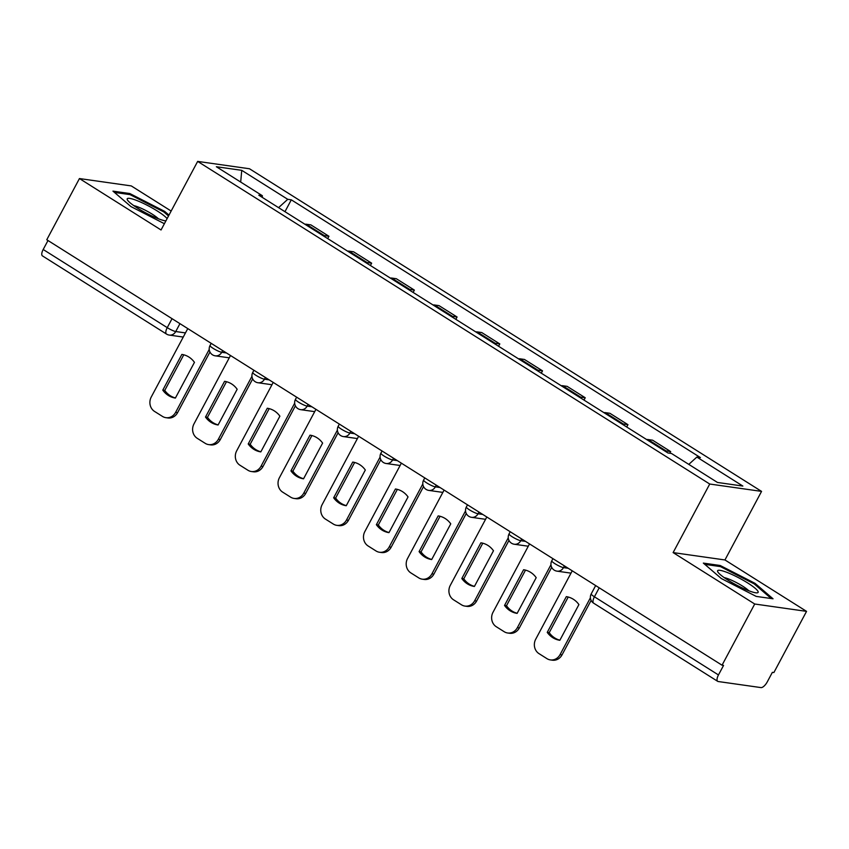 <?xml version="1.0" encoding="UTF-8"?>
<svg xmlns="http://www.w3.org/2000/svg" width="849" height="849" viewBox="0 0 849 849"><rect width="100%" height="100%" fill="white"/><g stroke="black" fill="none" stroke-linecap="round" stroke-linejoin="round"><path stroke-width="1.27" d="M171.158 211.04L131.277 185.92L79.445 178.555L46.769 239.747L722.043 665.202L754.719 604.01L806.55 611.365L724.95 559.958L761.564 491.391L249.489 168.76L197.658 161.406L709.732 484.026L673.119 552.593L754.719 604.01M806.55 611.365L773.874 672.557L772.367 672.344L767.273 681.874A7.068 2.834 122.2 0 1 760.969 687.594L718.201 681.524A7.068 2.834 122.2 0 1 717.723 681.354L593.674 603.204A7.068 2.834 -57.8 0 1 594.417 596.794L718.466 674.944A7.068 2.834 122.2 0 0 717.723 681.354M79.445 178.555L161.045 229.973L197.658 161.406M172.039 318.672L167.242 327.65A7.068 2.834 -57.8 0 0 166.5 334.06L42.45 255.899A7.068 2.834 -57.8 0 1 43.193 249.5L167.242 327.65A7.068 1.146 28.1 0 0 175.743 331.534L185.464 332.914M47.99 240.511L43.193 249.5M718.466 674.944L723.56 665.414L722.043 665.202M664.756 450.968A16.248 6.505 -57.8 0 1 666.062 450.925L670.678 451.583L652.605 440.196L647.989 439.538A16.248 6.505 122.2 0 0 646.683 439.58M669.797 453.228L670.678 451.583M622.03 424.054A16.248 6.505 -57.8 0 1 623.346 424.012L627.952 424.67L609.879 413.283L605.273 412.625A16.248 6.505 122.2 0 0 603.957 412.667M626.711 427.005L627.952 424.67M579.315 397.141A16.248 6.505 -57.8 0 1 580.631 397.099L585.237 397.757L567.164 386.369L562.558 385.711A16.248 6.505 122.2 0 0 561.242 385.754M583.995 400.091L585.237 397.757M536.6 370.228A16.248 6.505 -57.8 0 1 537.916 370.185L542.522 370.843L524.449 359.456L519.843 358.798A16.248 6.505 122.2 0 0 518.527 358.84M541.269 373.178L542.522 370.843M493.885 343.314A16.248 6.505 -57.8 0 1 495.19 343.272L499.806 343.93L481.733 332.543L477.117 331.885A16.248 6.505 122.2 0 0 475.811 331.927M498.554 346.254L499.806 343.93M451.159 316.401A16.248 6.505 -57.8 0 1 452.475 316.359L457.08 317.006L439.007 305.629L434.401 304.971A16.248 6.505 122.2 0 0 433.086 305.014M455.839 319.341L457.08 317.006M408.443 289.488A16.248 6.505 -57.8 0 1 409.759 289.445L414.365 290.093L396.292 278.705L391.686 278.058A16.248 6.505 122.2 0 0 390.37 278.101M413.123 292.427L414.365 290.093M365.728 262.574A16.248 6.505 -57.8 0 1 367.044 262.532L371.65 263.179L353.577 251.792L348.971 251.145A16.248 6.505 122.2 0 0 347.655 251.187M370.397 265.514L371.65 263.179M323.013 235.661A16.248 6.505 -57.8 0 1 324.318 235.619L328.934 236.266L310.861 224.879L306.245 224.232A16.248 6.505 122.2 0 0 304.94 224.274M327.682 238.601L328.934 236.266M688.794 464.382L696.859 457.07L742.864 486.063L717.479 482.455L671.474 453.472L667.919 452.963L258.818 195.206L262.362 195.716L216.357 166.733L241.742 170.331L287.747 199.313L278.568 207.655M696.859 457.07L700.404 457.579L291.303 199.823L287.747 199.313M761.564 491.391L709.732 484.026M724.95 559.958L673.119 552.593M703.343 563.099L721.353 578.562L756.194 596.401L773.036 598.789L755.026 583.337L720.185 565.498L703.343 563.099M168.993 215.105L164.642 211.369L129.801 193.53L112.959 191.131L130.969 206.594L164.388 223.712M284.967 211.688L291.303 199.823M262.299 197.403L262.362 195.716M240.692 182.057L241.742 170.331M719.655 566.485L720.185 565.498M754.559 584.208L755.026 583.337M129.271 194.517L129.801 193.53M164.175 212.239L164.642 211.369M572.237 570.815L535.708 639.233A10.602 9.562 -81.9 0 0 538.998 653.634L546.936 658.644A10.602 9.562 98.1 0 0 550.375 659.906A10.602 9.562 98.1 0 0 560.075 654.59L590.405 597.802M547.244 632.367A21.904 19.75 -81.9 0 0 559.841 640.295L578.912 604.584A21.904 19.75 98.1 0 0 566.315 596.645L547.244 632.367L549.207 632.643L568.225 597.038M550.375 659.906L552.338 660.193A10.602 9.562 98.1 0 0 562.038 654.876L591.127 600.392M549.207 632.643A21.904 19.75 -81.9 0 0 559.894 640.188M758.189 591.976A22.965 3.714 28.1 0 0 737.473 577.161A22.965 3.714 28.1 0 0 717.532 571.154A22.965 3.714 28.1 0 0 717.946 572.13A22.965 3.714 28.1 0 0 736.115 584.844A22.965 3.714 28.1 0 0 756.788 592.867A22.965 3.714 28.1 0 0 758.189 591.976M748.776 590.734A15.717 2.547 28.1 0 0 737.112 582.955A15.717 2.547 28.1 0 0 724.165 577.596M704.829 564.373L720.419 566.591L754.177 583.879L771.263 598.545M167.104 218.628A22.965 3.714 28.1 0 0 144.606 203.962A22.965 3.714 28.1 0 0 127.148 199.186A22.965 3.714 28.1 0 0 127.562 200.162A22.965 3.714 28.1 0 0 145.105 212.537A22.965 3.714 28.1 0 0 165.905 220.878M158.392 218.766A15.717 2.547 28.1 0 0 146.728 210.987A15.717 2.547 28.1 0 0 133.781 205.628M114.445 192.405L130.035 194.623L163.793 211.91L168.527 215.975M529.521 543.901L492.993 612.32A10.602 9.562 -81.9 0 0 496.272 626.721L504.221 631.73A10.602 9.562 98.1 0 0 507.66 632.993A10.602 9.562 98.1 0 0 517.359 627.676L550.969 564.734M504.529 605.443A21.904 19.75 -81.9 0 0 517.126 613.381L536.197 577.67A21.904 19.75 98.1 0 0 523.6 569.732L504.529 605.443L506.492 605.73L525.51 570.114M507.66 632.993L509.623 633.269A10.602 9.562 98.1 0 0 519.323 627.963L551.691 567.334M506.492 605.73A21.904 19.75 -81.9 0 0 517.179 613.275M486.806 516.988L450.267 585.407A10.602 9.562 -81.9 0 0 453.557 599.808L461.506 604.817A10.602 9.562 98.1 0 0 464.934 606.08A10.602 9.562 98.1 0 0 474.644 600.763L508.254 537.82M461.814 578.53A21.904 19.75 -81.9 0 0 474.411 586.468L493.481 550.757A21.904 19.75 98.1 0 0 480.884 542.819L461.814 578.53L463.777 578.816L482.784 543.201M464.934 606.08L466.897 606.356A10.602 9.562 98.1 0 0 476.607 601.039L508.976 540.42M463.777 578.816A21.904 19.75 -81.9 0 0 474.464 586.362M444.091 490.075L407.552 558.493A10.602 9.562 -81.9 0 0 410.842 572.895L418.78 577.904A10.602 9.562 98.1 0 0 422.218 579.167A10.602 9.562 98.1 0 0 431.918 573.85L465.528 510.907M419.088 551.617A21.904 19.75 -81.9 0 0 431.685 559.555L450.755 523.844A21.904 19.75 98.1 0 0 438.158 515.905L419.088 551.617L421.051 551.903L440.069 516.288M422.218 579.167L424.182 579.442A10.602 9.562 98.1 0 0 433.892 574.126L466.26 513.507M421.051 551.903A21.904 19.75 -81.9 0 0 431.748 559.449M401.365 463.161L364.837 531.58A10.602 9.562 -81.9 0 0 368.126 545.981L376.065 550.99A10.602 9.562 98.1 0 0 379.503 552.253A10.602 9.562 98.1 0 0 389.203 546.936L422.813 483.994M376.372 524.703A21.904 19.75 -81.9 0 0 388.969 532.641L408.04 496.93A21.904 19.75 98.1 0 0 395.443 488.992L376.372 524.703L378.336 524.99L397.353 489.374M379.503 552.253L381.466 552.529A10.602 9.562 98.1 0 0 391.166 547.212L423.545 486.583M378.336 524.99A21.904 19.75 -81.9 0 0 389.022 532.535M358.649 436.248L322.121 504.667A10.602 9.562 -81.9 0 0 325.4 519.068L333.349 524.066A10.602 9.562 98.1 0 0 336.788 525.34A10.602 9.562 98.1 0 0 346.488 520.023L380.097 457.08M333.657 497.79A21.904 19.75 -81.9 0 0 346.254 505.728L365.325 470.017A21.904 19.75 98.1 0 0 352.728 462.079L333.657 497.79L335.62 498.066L354.638 462.461M336.788 525.34L338.751 525.616A10.602 9.562 98.1 0 0 348.451 520.299L380.819 459.67M335.62 498.066A21.904 19.75 -81.9 0 0 346.307 505.622M315.934 409.335L279.395 477.754A10.602 9.562 -81.9 0 0 282.685 492.155L290.634 497.153A10.602 9.562 98.1 0 0 294.062 498.427A10.602 9.562 98.1 0 0 303.772 493.11L337.382 430.167M290.942 470.877A21.904 19.75 -81.9 0 0 303.539 478.815L322.609 443.093A21.904 19.75 98.1 0 0 310.012 435.166L290.942 470.877L292.905 471.153L311.912 435.548M294.062 498.427L296.025 498.703A10.602 9.562 98.1 0 0 305.736 493.386L338.104 432.757M292.905 471.153A21.904 19.75 -81.9 0 0 303.592 478.709M273.208 382.421L236.68 450.84A10.602 9.562 -81.9 0 0 239.97 465.241L247.908 470.24A10.602 9.562 98.1 0 0 251.346 471.513A10.602 9.562 98.1 0 0 261.046 466.197L294.656 403.254M248.216 443.963A21.904 19.75 -81.9 0 0 260.813 451.901L279.883 416.18A21.904 19.75 98.1 0 0 267.286 408.252L248.216 443.963L250.179 444.239L269.197 408.634M251.346 471.513L253.31 471.789A10.602 9.562 98.1 0 0 263.02 466.472L295.388 405.843M250.179 444.239A21.904 19.75 -81.9 0 0 260.876 451.795M230.493 355.508L193.965 423.927A10.602 9.562 -81.9 0 0 197.255 438.328L205.193 443.327A10.602 9.562 98.1 0 0 208.631 444.6A10.602 9.562 98.1 0 0 218.331 439.283L251.941 376.34M205.5 417.05A21.904 19.75 -81.9 0 0 218.097 424.988L237.168 389.267A21.904 19.75 98.1 0 0 224.571 381.328L205.5 417.05L207.464 417.326L226.481 381.721M208.631 444.6L210.594 444.876A10.602 9.562 98.1 0 0 220.294 439.559L252.673 378.93M207.464 417.326A21.904 19.75 -81.9 0 0 218.151 424.882M187.778 328.584L151.249 397.014A10.602 9.562 -81.9 0 0 154.529 411.415L162.477 416.413A10.602 9.562 98.1 0 0 165.916 417.676A10.602 9.562 98.1 0 0 175.616 412.37L209.225 349.427M162.785 390.137A21.904 19.75 -81.9 0 0 175.382 398.075L194.453 362.353A21.904 19.75 98.1 0 0 181.856 354.415L162.785 390.137L164.748 390.413L183.766 354.808M165.916 417.676L167.879 417.963A10.602 9.562 98.1 0 0 177.579 412.646L209.947 352.017M164.748 390.413A21.904 19.75 -81.9 0 0 175.435 397.958M211.189 343.346L210.032 345.522A7.068 1.146 28.1 0 0 213.237 348.419A7.068 1.146 28.1 0 0 221.738 352.293L226.471 352.972M222.661 350.573L221.738 352.293A7.068 6.367 98.1 0 1 215.275 355.837L229.251 357.822M253.915 370.26L252.747 372.435A7.068 1.146 28.1 0 0 255.963 375.332A7.068 1.146 28.1 0 0 264.464 379.206L269.186 379.885M265.376 377.487L264.464 379.206A7.068 6.367 98.1 0 1 257.99 382.75L271.977 384.735M296.63 397.173L295.473 399.348A7.068 1.146 28.1 0 0 298.678 402.246A7.068 1.146 28.1 0 0 307.179 406.119L311.901 406.798M308.102 404.4L307.179 406.119A7.068 6.367 98.1 0 1 300.705 409.664L314.692 411.648M339.345 424.086L338.189 426.262A7.068 1.146 28.1 0 0 341.394 429.159A7.068 1.146 28.1 0 0 349.894 433.043L354.627 433.712M350.817 431.313L349.894 433.043A7.068 6.367 98.1 0 1 343.421 436.577L357.408 438.572M382.061 450.999L380.904 453.175A7.068 1.146 28.1 0 0 384.109 456.072A7.068 1.146 28.1 0 0 392.609 459.956L397.343 460.625M393.533 458.227L392.609 459.956A7.068 6.367 98.1 0 1 386.146 463.501L400.123 465.485M424.787 477.913L423.619 480.088A7.068 1.146 28.1 0 0 426.835 482.985A7.068 1.146 28.1 0 0 435.335 486.87L440.058 487.538M436.248 485.14L435.335 486.87A7.068 6.367 98.1 0 1 428.862 490.414L442.849 492.399M467.502 504.826L466.345 507.002A7.068 1.146 28.1 0 0 469.55 509.899A7.068 1.146 28.1 0 0 478.051 513.783L482.773 514.452M478.974 512.053L478.051 513.783A7.068 6.367 98.1 0 1 471.577 517.328L485.564 519.312M510.217 531.739L509.06 533.915A7.068 1.146 28.1 0 0 512.265 536.812A7.068 1.146 28.1 0 0 520.766 540.696L525.499 541.365M521.689 538.966L520.766 540.696A7.068 6.367 98.1 0 1 514.292 544.241L528.28 546.225M552.932 558.653L551.776 560.828A7.068 1.146 28.1 0 0 554.981 563.725A7.068 1.146 28.1 0 0 563.481 567.61L568.214 568.278M564.405 565.88L563.481 567.61A7.068 6.367 98.1 0 1 557.018 571.154L570.995 573.139M179.946 323.649L175.743 331.534A7.068 6.367 -81.9 0 1 169.269 335.079L183.257 337.064M348.971 251.145L367.044 262.532M391.686 278.058L409.759 289.445M434.401 304.971L452.475 316.359M477.117 331.885L495.19 343.272M519.843 358.798L537.916 370.185M562.558 385.711L580.631 397.099M605.273 412.625L623.346 424.012M647.989 439.538L666.062 450.925M306.245 224.232L324.318 235.619M595.658 585.566L591.212 593.897A7.068 1.146 28.1 0 0 594.417 596.794L599.214 587.816M562.038 654.876L560.075 654.59M519.323 627.963L517.359 627.676M476.607 601.039L474.644 600.763M433.892 574.126L431.918 573.85M391.166 547.212L389.203 546.936M348.451 520.299L346.488 520.023M305.736 493.386L303.772 493.11M263.02 466.472L261.046 466.197M220.294 439.559L218.331 439.283M177.579 412.646L175.616 412.37M551.776 560.828A7.068 7.068 0 0 0 557.018 571.154M509.06 533.915A7.068 7.068 0 0 0 514.292 544.241M466.345 507.002A7.068 7.068 0 0 0 471.577 517.328M423.619 480.088A7.068 7.068 0 0 0 428.862 490.414M380.904 453.175A7.068 7.068 0 0 0 386.146 463.501M338.189 426.262A7.068 7.068 0 0 0 343.421 436.577M295.473 399.348A7.068 7.068 0 0 0 300.705 409.664M252.747 372.435A7.068 7.068 0 0 0 257.99 382.75M210.032 345.522A7.068 7.068 0 0 0 215.275 355.837M166.5 334.06A7.068 7.068 0 0 0 169.269 335.079M591.212 593.897A7.068 7.068 0 0 0 593.674 603.204"/></g></svg>
